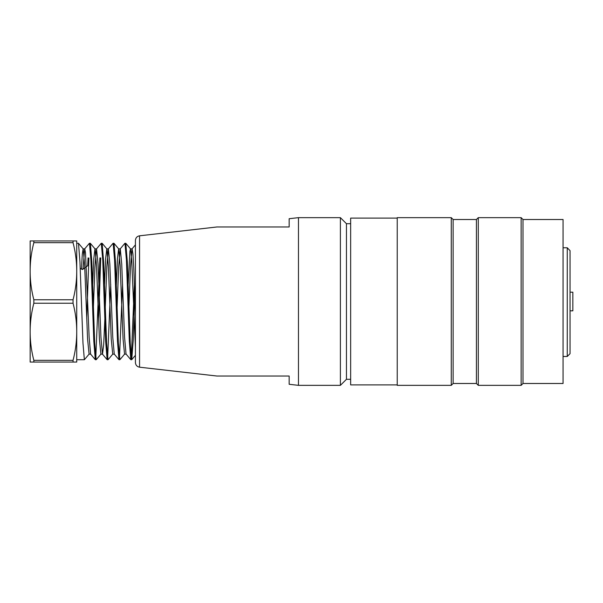 <?xml version="1.0" encoding="UTF-8"?>
<svg xmlns="http://www.w3.org/2000/svg" width="603" height="603" viewBox="0 0 603 603"><rect width="100%" height="100%" fill="white"/><g stroke="black" fill="none" stroke-linecap="round" stroke-linejoin="round"><path stroke-width="0.9" d="M87.714 265.697L88.083 257.918M88.905 257.986L86.711 318.467M84.36 359.682L82.965 342.934L79.935 261.483L78.496 243.311M78.428 243.273L76.732 243.273L76.732 359.727L84.36 359.727M134.846 295.108L133.278 339.512L131.74 359.69M130.874 359.727L131.673 359.727L130.233 342.971L127.308 261.544L125.801 243.348M125.733 243.273L124.957 243.273L126.411 259.893L129.328 341.336L130.791 359.667M131.288 358.355L134.424 283.764M119.876 359.584L118.361 343.001L115.459 261.446L114.057 243.431M113.99 243.273L113.123 243.273L114.578 259.908L117.487 341.343L118.957 359.674M119.462 358.272L122.567 284.307M107.206 359.727L108.012 359.727L106.603 343.001L103.61 261.559L102.148 243.341M102.08 243.273L101.289 243.273L102.744 259.878L105.661 341.366L107.123 359.674L102.404 354.074M107.628 358.242L110.726 284.345M100.731 257.911L98.591 319.696M96.171 359.607L94.701 343.001L91.822 261.498L90.412 243.408M89.455 243.288L90.902 259.893L93.819 341.336L95.289 359.674L90.571 354.059M95.771 358.303L99.925 257.911M83.131 248.858L82.287 254.232L81.45 269.134L80.237 268.245M83.199 248.911L84.661 265.448L87.578 339.082L89.071 354.036M92.681 284.397L93.804 258.755L94.957 248.858M90.382 243.371L95.063 248.933L96.495 265.418L99.405 339.074L100.897 354.067M104.523 284.209L105.638 258.649L106.791 248.866M102.178 243.333L106.889 248.926L108.329 265.426L111.231 339.029L112.723 354.044M116.334 284.948L117.464 258.875L118.625 248.866M118.693 248.911L120.163 265.441L123.072 339.09L124.55 354.051M128.19 284.217L129.901 251.421L130.459 248.866L132.095 248.858L132.939 253.984L133.768 268.131L135.426 311.887M130.527 248.911L131.763 260.926L135.426 347.63M132.004 248.926L130.467 266.895L128.952 306.188M126.042 354.036L124.58 337.326L121.723 263.888L120.283 248.911M120.193 248.986L118.64 267.483L117.08 307.779M114.253 354.082L112.769 337.379L109.829 263.91L108.397 248.949M108.314 249.001L106.806 267.152L105.291 306.935M104.824 319.394L103.686 344.479L102.518 354.127M102.435 354.059L100.957 337.424L98.04 263.895L96.555 248.918M96.472 248.964L94.912 267.219L93.397 307.168M90.601 354.014L89.154 337.386L85.498 252.823L84.767 248.866L83.161 248.858M84.669 248.918L83.026 269.134L81.45 269.134M88.061 265.448L82.453 269.556M76.732 240.944L73.038 240.944L76.732 240.944L76.732 362.056L33.843 362.056L33.843 360.315A148.866 128.921 0 0 1 30.15 331.778L30.15 362.056L33.843 362.056M30.15 271.222L30.15 331.778A148.866 128.921 0 0 1 33.843 303.241L33.843 299.759A148.866 128.929 180 0 1 30.15 271.222A148.866 128.929 180 0 1 33.843 242.685L33.843 240.944L30.15 240.944L30.15 271.222M30.15 240.944L73.038 240.944L73.038 242.685A148.866 128.929 180 0 1 76.732 271.222A148.866 128.929 180 0 1 73.038 299.759L73.038 303.241A148.866 128.921 0 0 1 76.732 331.778A148.866 128.921 0 0 1 73.038 360.315L73.038 362.056M73.038 242.685L33.843 242.685M73.038 303.241L33.843 303.241M33.843 299.759L73.038 299.759M33.843 360.315L73.038 360.315M139.557 235.811L139.557 367.189C137.017 366.692 135.637 365.147 135.426 362.561L135.426 240.439C135.637 237.853 137.017 236.308 139.557 235.811L216.952 226.969M289.154 376.031L216.967 376.031L289.154 376.031L216.967 376.031L289.154 376.031L289.154 384.284L298.47 385.347L298.47 217.653L289.154 218.716L289.154 226.969L216.967 226.969L289.154 226.969M350.644 223.705L346.454 223.705L340.401 217.653L298.47 217.653M350.644 379.295L346.454 379.295L346.454 223.705M346.454 379.295L340.401 385.347L340.401 217.653M397.226 384.887L350.644 384.887L350.644 218.113L397.226 218.113M397.226 223.999L397.226 217.653L451.27 217.653L451.27 385.347L397.226 385.347L397.226 223.999M451.27 385.347L453.132 383.485L453.132 219.515L451.27 217.653M453.132 383.485L476.423 383.485L476.423 219.515L478.285 217.653L521.143 217.653L521.143 385.347L478.285 385.347L478.285 217.653M521.143 385.347L523.005 383.485L523.005 219.515L521.143 217.653M523.005 383.485L563.066 383.485L563.066 219.515L523.005 219.515M570.054 310.816L572.85 310.816L572.85 292.184L570.054 292.184M570.054 250.644L570.054 353.675L567.257 356.471L567.257 247.78L570.054 250.644L567.257 247.78L563.066 247.78L567.257 247.78M119.876 359.727L119.04 359.727M90.337 243.273L89.448 243.273M96.171 359.727L95.372 359.727M83.237 248.941L78.518 243.341M89.146 354.059L84.458 359.637M100.972 354.067L96.276 359.659M112.799 354.074L108.141 359.622M118.716 248.926L114.073 243.401M124.625 354.082L119.944 359.652M130.542 248.918L125.831 243.318M135.434 355.303L131.771 359.659M132.012 248.903L135.426 244.833M126.087 354.089L130.798 359.69M120.17 248.918L124.881 243.311M114.246 354.082L118.964 359.69M108.329 248.926L113.047 243.318M96.488 248.933L101.206 243.326M84.646 248.941L89.365 243.333M120.283 248.858L118.663 248.858M108.397 248.858L106.829 248.858M96.555 248.858L94.995 248.858M126.125 354.142L124.55 354.142M114.299 354.142L112.723 354.142M102.465 354.142L100.897 354.142M90.631 354.142L89.071 354.142M139.557 367.189L216.952 376.031M340.401 385.347L298.47 385.347M453.132 219.515L476.423 219.515M476.423 383.485L478.285 385.347M567.257 356.471L563.066 356.471"/></g></svg>
